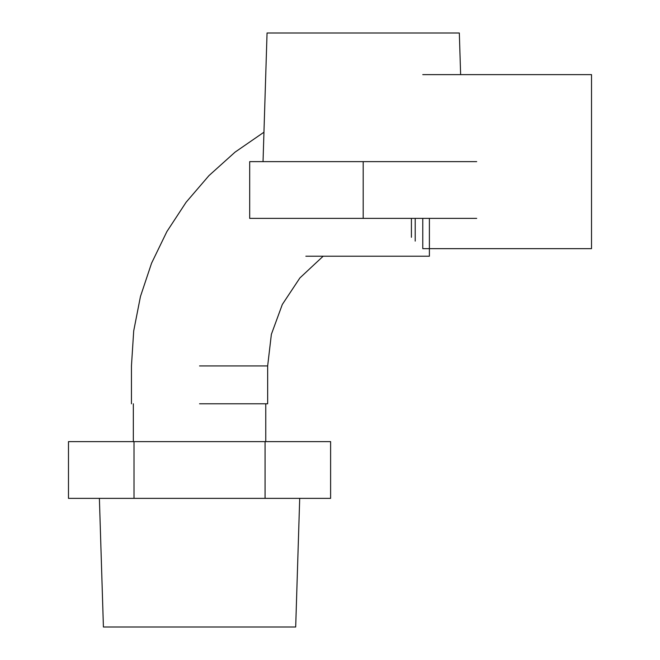 <?xml version="1.0" encoding="UTF-8"?>
<svg xmlns="http://www.w3.org/2000/svg" width="660" height="660" viewBox="0 0 660 660"><rect width="100%" height="100%" fill="white"/><g stroke="black" fill="none" stroke-linecap="round" stroke-linejoin="round"><path stroke-width="0.99" d="M591.517 161.634L591.517 74.621L422.771 74.621L591.517 74.621L591.517 248.655L591.517 161.634M422.771 248.655L422.771 218.386L422.771 248.655L591.517 248.655L422.771 248.655M415.206 241.09L415.206 218.386L415.206 241.09M411.419 237.303L411.419 218.386L411.419 237.303M199.551 403.78L267.655 403.78L199.551 403.78M299.706 498.366L295.688 627L103.414 627L99.388 498.366M265.072 441.614L330.611 441.614L330.611 498.366L265.072 498.366L265.072 441.614L68.483 441.614L68.483 498.366L265.072 498.366M134.013 441.614L134.013 498.366M263.035 161.634L267.052 33L459.327 33L460.63 74.621M476.693 161.634L249.686 161.634L249.686 218.386L476.693 218.386M305.852 256.22L429.396 256.22L429.396 218.386M363.19 218.386L363.19 161.634M199.551 365.945L267.655 365.945L271.367 334.339L282.315 304.466L299.896 277.942L323.152 256.22L299.896 277.942L282.315 304.466L271.367 334.339L267.655 365.945L267.655 403.78L267.655 365.945L199.551 365.945M131.447 365.945L133.708 330.916L140.456 296.48L151.569 263.183L166.873 231.602L186.112 202.249L208.972 175.609L235.059 152.138L263.95 132.206L235.059 152.138L208.972 175.609L186.112 202.249L166.873 231.602L151.569 263.183L140.456 296.48L133.708 330.916L131.447 365.945L131.447 403.78L131.447 365.945M265.757 441.614L265.757 403.78M133.337 441.614L133.337 403.78"/></g></svg>
